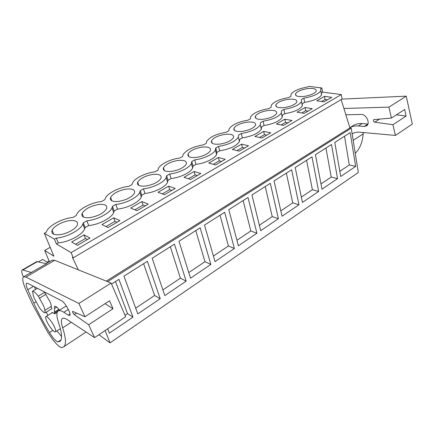 <?xml version="1.0" encoding="UTF-8"?>
<svg xmlns="http://www.w3.org/2000/svg" width="434" height="434" viewBox="0 0 434 434"><rect width="100%" height="100%" fill="white"/><g stroke="black" fill="none" stroke-linecap="round" stroke-linejoin="round"><path stroke-width="0.65" d="M49.443 261.773L44.664 250.461L53.876 256.196L44.328 233.302L46.178 232.277L46.449 231.539C48.852 225.523 62.588 218.302 72.749 217.515L76.259 215.562L76.617 214.51C78.89 208.96 91.672 202.385 101.513 201.533L104.849 199.678L105.256 198.376C107.404 193.244 119.339 187.233 128.876 186.332L132.055 184.564L132.473 183.067C134.502 178.314 145.699 172.792 154.943 171.853L157.976 170.166L158.383 168.517C160.298 164.106 170.833 159.012 179.806 158.041L182.698 156.435L183.072 154.667C186.441 149.849 193.266 146.578 203.541 144.853L206.307 143.318L206.633 141.468C209.785 137.003 216.316 133.927 226.228 132.251L228.87 130.786L229.136 128.876C232.087 124.726 238.353 121.829 247.928 120.196L250.456 118.791L250.651 116.849C253.429 112.981 259.445 110.247 268.711 108.652L271.136 107.306L271.255 105.343C273.865 101.73 279.659 99.147 288.632 97.585L290.954 96.294L290.992 94.33C293.455 90.95 299.037 88.498 307.739 86.968L308.856 86.35L321.865 87.966L320.742 88.601L320.818 90.777C318.344 94.156 312.692 96.614 303.86 98.144L301.521 99.462L301.5 101.659C298.88 105.272 293.021 107.86 283.912 109.417L281.471 110.795L281.357 112.997C278.579 116.865 272.487 119.594 263.085 121.195L260.536 122.632L260.335 124.818C257.373 128.969 251.036 131.86 241.315 133.498L238.651 135.001L238.369 137.16C235.217 141.625 228.604 144.696 218.541 146.372L215.752 147.945L215.4 150.05C213.637 154.075 203.524 158.909 194.692 159.853L191.768 161.502L191.361 163.526C189.501 167.855 178.786 173.074 169.694 173.985L166.623 175.716L166.173 177.625C164.209 182.28 152.822 187.949 143.453 188.817L140.231 190.64L139.753 192.392C137.686 197.41 125.545 203.589 115.878 204.403L112.487 206.318L112.021 207.87C109.84 213.284 96.842 220.049 86.865 220.803L83.295 222.821L82.867 224.112C80.572 229.96 66.608 237.403 56.295 238.082L58.259 242.883C68.545 242.237 82.433 234.772 84.69 228.87L82.867 224.112M98.925 334.701L110.024 342.86L358.316 172.499L351.214 128.149L107.578 281.639M105.104 330.551L110.024 342.86M44.328 233.302L54.418 239.145L56.393 243.946L71.149 252.631L73.243 257.839L72.38 257.324L78.348 269.839M44.664 250.461L50.176 247.315M107.659 328.831L109.368 333.138L132.972 317.156L127.525 313.636L125.041 315.301M132.972 317.156L118.932 279.35L111.527 284.048M270.311 183.316L278.4 218.698L260.698 230.682L251.953 194.964L270.311 183.316M256.906 233.253L248.015 197.459L228.783 209.66L238.385 245.79L256.906 233.253L250.83 230.964L236.921 240.29M318.659 191.443L311.992 156.875L295.207 167.524L302.438 202.423L318.659 191.443L312.388 189.691L301.337 197.101M298.966 204.777L291.615 169.802L274.071 180.929L282.029 216.24L298.966 204.777L292.749 202.857L280.814 210.859M186.153 281.151L164.811 295.603L152.182 258.257L174.441 244.136L186.153 281.151L180.403 278.183L162.891 289.923M160.227 298.706L147.397 261.29L123.967 276.154L137.795 313.896L160.227 298.706L154.612 295.473L135.69 308.162M234.414 248.481L224.66 212.275L204.49 225.072L215.014 261.61L234.414 248.481L228.43 245.98L213.414 256.049M210.859 264.425L190.521 278.194L178.987 241.25L200.161 227.817L210.859 264.425L204.978 261.707L188.768 272.574M337.538 178.662L331.5 144.5L315.431 154.694L321.985 189.191L337.538 178.662L331.218 177.061L320.986 183.924M355.647 166.401L340.728 176.502L334.793 142.412L350.195 132.641L355.647 166.401L349.294 164.947L339.822 171.294M106.281 281.118L349.912 127.922L351.214 128.149M341.167 99.581L349.912 127.922M73.243 257.839L342.046 99.066L341.308 94.558L322.598 92.122L321.48 92.762L321.561 94.97C319.104 98.382 313.473 100.84 304.663 102.353L303.86 98.144M71.149 252.631L341.308 94.558M84.69 228.87L85.113 227.568L88.661 225.544C98.616 224.817 111.543 218.036 113.692 212.568L114.153 211.005L117.522 209.079C127.167 208.298 139.249 202.098 141.289 197.036L141.755 195.262L144.961 193.434C154.309 192.598 165.642 186.908 167.578 182.209L168.023 180.284L171.077 178.542C180.143 177.658 190.808 172.423 192.647 168.05L193.049 166.01L195.962 164.35C204.767 163.434 214.835 158.584 216.582 154.52L216.924 152.394L219.702 150.81C229.732 149.155 236.318 146.074 239.449 141.571L239.72 139.39L242.373 137.876C252.067 136.265 258.382 133.363 261.317 129.175L261.512 126.961L264.051 125.513C273.425 123.94 279.496 121.2 282.257 117.294L282.366 115.07L284.796 113.686C293.872 112.14 299.715 109.547 302.319 105.901L302.335 103.677L304.663 102.353M56.393 243.946L58.259 242.883M84.071 234.881L90.001 238.027L77.474 245.313L71.653 242.036L84.071 234.881L85.455 238.472L87.418 239.525M194.117 171.473L183.983 177.311L190.629 179.464L200.823 173.529L194.117 171.473L195.083 174.88L188.421 178.748M305.102 107.523L312.301 108.657L304.207 113.366L297.035 112.173L305.102 107.523L305.71 110.713L301.825 112.97M263.693 131.383L254.883 136.46L261.897 137.985L270.745 132.842L263.693 131.383L264.431 134.659L259.565 137.48M284.85 119.193L276.425 124.048L283.527 125.399L291.984 120.478L284.85 119.193L285.523 122.426L281.167 124.949M113.719 217.797L119.887 220.629L108.017 227.541L101.941 224.584L113.719 217.797L114.983 221.34L105.994 226.553M168.636 186.153L175.19 188.448L164.481 194.682L157.998 192.284L168.636 186.153L169.694 189.609L162.321 193.884M218.394 157.482L208.738 163.048L215.524 164.974L225.235 159.321L218.394 157.482L219.284 160.846L213.268 164.334M241.564 144.131L248.519 145.775L239.253 151.162L232.347 149.448L241.564 144.131L242.373 147.452L236.959 150.593M324.502 96.348L331.755 97.335L324.003 101.844L316.771 100.802L324.502 96.348L325.055 99.495L321.599 101.496M141.869 201.577L130.683 208.022L136.976 210.685L148.244 204.126L141.869 201.577L143.03 205.076L134.882 209.801M54.418 239.145L56.295 238.082M69.82 220.618C75.863 220.157 78.342 221.655 77.268 225.116C75.7 229.071 66.521 234.062 59.447 234.723C53.469 235.114 51.022 233.622 52.113 230.248C53.724 226.217 62.821 221.318 69.82 220.618M285.116 107.464C278.346 108.202 275.27 107.285 275.899 104.713C277.608 102.305 281.471 100.542 287.487 99.419C294.268 98.632 297.371 99.549 296.796 102.169C295.087 104.572 291.192 106.341 285.116 107.464M264.442 119.122C257.709 119.833 254.687 118.851 255.371 116.187C257.188 113.605 261.208 111.739 267.425 110.589C274.169 109.835 277.217 110.811 276.583 113.524C274.771 116.106 270.718 117.972 264.442 119.122M152.763 174.435C159.159 173.85 161.893 175.157 160.965 178.363C158.426 182.123 153.37 184.678 145.781 186.04C139.428 186.56 136.726 185.253 137.686 182.123C140.231 178.347 145.26 175.786 152.763 174.435M126.468 189.078C132.761 188.53 135.413 189.908 134.431 193.201C131.703 197.28 126.375 200.031 118.455 201.447C112.211 201.924 109.59 200.557 110.599 197.334C113.345 193.238 118.634 190.483 126.468 189.078M201.761 147.153C208.331 146.491 211.206 147.668 210.392 150.679C208.184 153.886 203.584 156.126 196.586 157.39C190.049 157.987 187.206 156.815 188.058 153.869C190.266 150.647 194.833 148.412 201.761 147.153M224.622 134.421C231.257 133.726 234.197 134.838 233.443 137.746C231.382 140.724 226.982 142.824 220.244 144.05C213.631 144.685 210.723 143.578 211.521 140.724C213.582 137.741 217.955 135.641 224.622 134.421M246.49 122.247C253.185 121.52 256.185 122.562 255.49 125.377C253.554 128.144 249.338 130.119 242.834 131.307C236.161 131.979 233.194 130.938 233.931 128.182C235.868 125.41 240.056 123.43 246.49 122.247M304.928 96.294C298.115 97.064 294.995 96.207 295.57 93.728C297.176 91.471 300.898 89.8 306.724 88.71C313.538 87.89 316.69 88.748 316.169 91.27C314.558 93.522 310.809 95.198 304.928 96.294M171.793 171.37C165.343 171.929 162.566 170.692 163.477 167.649C165.842 164.171 170.627 161.779 177.832 160.477C184.32 159.853 187.13 161.095 186.257 164.204C183.897 167.67 179.074 170.063 171.793 171.37M89.713 217.656C83.594 218.09 81.06 216.658 82.113 213.354C85.075 208.89 90.657 205.922 98.849 204.452C105.028 203.947 107.599 205.385 106.569 208.77C103.623 213.213 98.003 216.175 89.713 217.656M54.668 327.458C52.433 322.218 46.997 315.545 45.895 316.646C45.353 317.14 45.619 318.627 46.698 321.106C48.944 326.319 54.331 332.943 55.449 331.826C55.97 331.337 55.709 329.883 54.668 327.458M43.443 305.531L38.328 296.151C35.458 292.527 33.472 290.921 32.366 291.339L33.12 293.672C32.962 294.653 33.396 296.314 34.432 298.641L39.429 307.771C42.342 311.493 44.366 313.131 45.505 312.686L44.68 310.467C44.892 309.545 44.474 307.901 43.443 305.531M44.566 292.006L45.706 294.42L39.288 298.321M45.505 312.686L51.928 308.655L51.006 306.54L44.68 310.467M38.583 261.773L42.689 259.407L47.859 262.7M46.964 262.125L49.075 260.899M115.487 281.53L127.525 313.636M85.113 227.568L83.295 222.821M88.661 225.544L86.865 220.803M75.538 244.223L85.455 238.472M44.762 292.256L38.328 296.151M51.928 308.655L45.624 312.589M322.598 92.122L321.865 87.966M344.525 136.238L349.294 164.947M327.464 99.831L325.055 99.495M143.6 263.698L154.612 295.473M114.153 211.005L112.487 206.318M117.522 209.079L115.878 204.403M117.034 222.295L114.983 221.34M170.323 246.745L180.403 278.183M141.755 195.262L140.231 190.64M144.961 193.434L143.453 188.817M145.146 205.933L143.03 205.076M195.767 230.606L204.978 261.707M168.023 180.284L166.623 175.716M171.077 178.542L169.694 173.985M171.869 190.38L169.694 189.609M220.011 215.226L228.43 245.98M193.049 166.01L191.768 161.502M195.962 164.35L194.692 159.853M197.307 175.575L195.083 174.88M243.143 200.551L250.83 230.964M216.924 152.394L215.752 147.945M219.702 150.81L218.541 146.372M221.552 161.47L219.284 160.846M278.4 218.698L272.248 216.604L259.364 225.241M265.239 186.533L272.248 216.604M242.373 137.876L241.315 133.498M244.678 148.01L242.373 147.452M286.364 173.133L292.749 202.857M264.051 125.513L263.085 121.195M266.769 135.153L264.431 134.659M306.583 160.303L312.388 189.691M284.796 113.686L283.912 109.417M287.888 122.86L285.523 122.426M325.956 148.016L331.218 177.061M308.102 111.099L305.71 110.713M111.099 283.06L78.874 303.469L25.931 277.093L23.637 276.8C21.96 278.161 22.72 282.496 25.91 289.793L32.593 304.505L47.87 332.493L52.606 339.421C56.577 344.509 59.61 347.254 61.693 347.65L63.695 346.831C66.342 344.672 66.001 338.336 62.67 327.816C61.048 322.804 60.961 319.701 62.409 318.513C63.413 317.824 65.029 318.203 67.265 319.652L94.563 337.636L125.659 316.733L111.099 283.06L54.717 260.302L52.183 260.183L46.226 263.65M37.584 261.528L22.888 269.991L22.161 270.013L36.814 261.577L46.606 263.742L23.637 276.8M113.019 308.72L88.644 324.746L74.285 314.612C73.058 313.359 72.483 312.279 72.554 311.373L84.961 316.717L109.542 300.784L113.019 308.72L105.061 303.686M88.644 324.746L94.563 337.636M78.874 303.469L84.961 316.717M63.885 312.29C61.27 310.63 59.36 310.196 58.161 310.994C56.29 312.513 56.469 316.565 58.699 323.156C62.057 333.258 62.485 339.317 59.99 341.336L57.917 341.911C55.84 341.303 53.029 338.178 49.487 332.547C43.454 322.533 38.214 312.735 33.765 303.165L27.771 289.738C26.176 286.06 25.79 283.885 26.62 283.207L27.819 283.369L61.536 300.757C65.002 302.265 71.838 314.531 69.717 315.431L68.279 315.127L63.885 312.29L68.382 309.447M59.529 310.136C57.163 307.163 55.514 305.867 54.581 306.252L54.472 312.089L54.792 313.815L51.961 312.453L51.662 313.033M45.543 294.04L49.986 301.711C51.071 304.256 51.467 305.992 51.169 306.914M66.63 306.409L64.812 306.816L58.161 310.994M61.595 336.534L56.919 330.876M47.93 315.377L46.248 312.22M36.027 301.787L33.765 303.165M35.566 289.424L34.395 286.76M22.161 270.013C21.282 270.724 21.7 273.035 23.431 276.941M22.888 269.991L31.53 272.525M406.115 116.052L392.944 124.715L374.77 122.182C373.43 121.531 373.088 120.679 373.75 119.621L391.425 118.059L404.672 109.477L406.115 116.052L396.399 114.836M343.918 108.495L388.929 107.122L406.246 96.158L341.976 99.104M406.246 96.158L412.3 124.064L395.39 135.43L359.743 132.213C356.829 131.969 354.29 132.533 352.131 133.894L352.283 133.797M363.301 132.533L363.166 133.894L353.167 140.35M355.24 153.305C359.889 148.705 362.531 142.233 363.166 133.894M392.944 124.715L395.39 135.43M388.929 107.122L391.425 118.059M345.855 114.771L361.289 114.457C366.329 114.039 370.669 123.576 366.513 125.903L364.229 126.451L358.37 125.974C355.153 125.735 352.31 126.31 349.842 127.694M367.913 124.026L362.151 123.582C358.636 123.343 355.571 124.053 352.967 125.714L349.842 127.683M216.154 149.48L215.421 150.131M54.717 260.302L25.931 277.093M76.666 313.082L74.285 314.612M71.252 322.278L62.67 327.816M56.697 307.071L54.413 308.498M58.883 309.328L54.472 312.089M59.393 309.957L54.651 312.936M70.02 314.015L68.279 315.127M61.064 339.849L57.917 341.911M52.845 330.388L49.487 332.547M33.532 286.315L27.771 289.738M379.685 119.035L374.77 122.182M367.875 124.129L364.229 126.451M362.151 123.582L358.37 125.974M52.639 312.42L45.895 316.646M60.369 328.652L55.449 331.826M53.745 234.241L52.113 230.248M37.416 288.317L32.366 291.339M321.561 94.97L320.818 90.777M295.917 95.523L295.57 93.728M113.692 212.568L112.021 207.87M83.54 217.098L82.113 213.354M141.289 197.036L139.753 192.392M111.836 200.823L110.599 197.334M167.578 182.209L166.173 177.625M138.75 185.356L137.686 182.123M192.647 168.05L191.361 163.526M164.394 170.643L163.477 167.649M216.582 154.52L215.4 150.05M188.844 156.625L188.058 153.869M239.449 141.571L238.369 137.16M212.188 143.263L211.521 140.724M261.317 129.175L260.335 124.818M234.506 130.509L233.931 128.182M282.257 117.294L281.357 112.997M255.859 118.325L255.371 116.187M302.319 105.901L301.5 101.659M276.312 106.677L275.899 104.713M86.046 332.026L63.695 346.831M54.792 313.815L57.207 312.296"/></g></svg>
